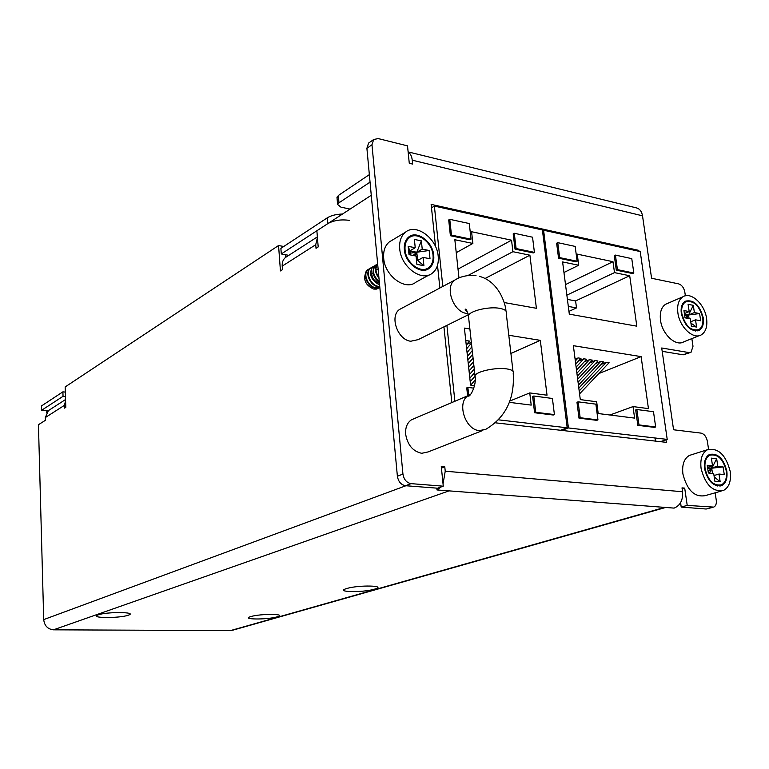 <?xml version="1.0" encoding="UTF-8"?>
<svg xmlns="http://www.w3.org/2000/svg" width="769" height="769" viewBox="0 0 769 769"><rect width="100%" height="100%" fill="white"/><g stroke="black" fill="none" stroke-linecap="round" stroke-linejoin="round"><path stroke-width="1.15" d="M665.646 507.463L233.055 630.109L230.44 630.609L53.484 629.821C47.716 629.186 44.458 625.774 43.708 619.603L38.45 424.719L45.4 420.307L45.323 417.557L48.37 410.627L65.557 399.524M408.137 152.07C410.406 153.454 411.771 156.155 412.242 160.183L412.636 164.076L409.271 163.268L407.512 145.86L378.185 138.574L373.647 139.525L371.975 144.755L402.937 474.089C403.898 479.568 406.609 482.759 411.079 483.643L443.271 486.181L441.281 466.514L444.79 466.831L445.232 471.205L682.564 491.737C683.103 500.071 680.286 505.531 674.115 508.107L436.984 489.949L436.802 488.142M445.232 471.205L443.04 483.884M441.022 486.988L436.984 489.949M682.564 491.737L682.007 487.873L684.698 488.113L687.217 505.396L713.767 507.107C715.833 505.992 716.66 503.676 716.256 500.167L715.151 492.814M685.381 295.805L684.794 291.941C683.852 287.625 681.795 284.934 678.633 283.867L651.583 278.263L642.519 215.82C641.692 211.196 639.51 208.524 635.973 207.784L408.128 151.897M708.566 449.269L707.345 441.175C706.355 436.638 704.25 433.956 701.04 433.12L673.577 429.775L661.705 347.992L688.947 352.577L691.052 352.25L693.004 346.252L691.85 338.61M654.986 437.984L655.428 441.098L666.367 442.348L495.611 422.844M666.367 442.348L666.002 439.81L666.367 442.348M435.562 246.666L431.14 204.381L638.818 250.377L638.952 251.29L638.818 250.377L637.559 250.982M437.503 265.305L439.878 288.01M443.934 326.854L451.836 402.572M687.217 505.396L681.209 507.079L706.163 509.02L712.901 507.348M690.322 352.538L683.189 354.817L662.186 351.327M369.428 142.486L368.572 143.092L366.9 148.302L397.381 476.203C398.332 481.663 401.034 484.826 405.494 485.71L437.619 488.2L443.271 486.181M681.209 507.079L680.575 502.686M370.043 182.138L338.975 202.805L337.591 204.458L340.927 207.159L350.097 209.091M369.351 174.621L338.341 195.48L337.033 197.989M444.79 466.831L441.435 468.081M285.434 254.712L285.635 257.375M286.818 256.606L285.376 257.548C283.059 259.547 282.002 262.412 282.204 266.132L282.473 269.64L280.445 270.928L278.561 245.522L65.154 386.942L65.807 407.339L64.577 408.118L64.481 405.311L65.586 400.572M371.264 195.278L316.876 230.758L318.193 246.936L316.021 248.32L315.732 244.705L317.424 237.496M49.649 409.8L48.37 410.627M278.561 245.522L283.751 246.484M684.698 488.113L682.151 488.863M402.072 308.109L399.669 309.388C389.239 315.953 397.592 340.033 410.761 341.234L418.163 339.638L468.283 314.781M414.385 418.557L411.453 419.807C407.157 422.777 405.225 427.602 405.657 434.264C407.57 445.059 412.924 451.403 421.729 453.297L428.122 451.922L482.845 430.457M48.062 410.886L41.651 410.262L63.039 396.314L65.461 396.564M342.532 214.022C336.197 214.224 331.141 215.483 327.344 217.8L280.887 248.377L281.3 253.962L288.808 255.327M281.3 253.962L327.825 223.616C334.025 220.251 341.301 219.184 349.664 220.424M63.039 396.314L62.895 391.844L65.317 392.103M62.895 391.844L41.536 405.907L41.651 410.262M46.525 412.751L47.015 410.781M438.205 256.298C438.849 263.863 436.869 269.506 432.265 273.216C421.71 282.213 400.841 266.756 399.717 248.762C399.159 241.466 401.034 235.977 405.34 232.305C416.01 222.818 436.975 238.361 438.205 256.298M392.238 240.149L389.345 241.889C385.038 245.532 383.154 250.963 383.683 258.173C384.731 275.936 405.417 291.095 415.952 282.165L429.208 274.898M404.34 249.665C405.215 263.402 421.162 275.215 429.227 268.304C432.716 265.468 434.216 261.181 433.735 255.423C432.803 241.726 416.808 229.864 408.666 237.063C405.35 239.87 403.908 244.071 404.34 249.665M405.052 249.81C404.638 244.475 406.013 240.466 409.175 237.794C416.923 230.94 432.159 242.235 433.043 255.289C433.505 260.768 432.072 264.853 428.756 267.545C421.066 274.139 405.888 262.892 405.052 249.81M415.308 255.894L421.383 240.86L414.395 239.447L415.231 247.733L409.8 250.877L408.185 246.34L409.012 254.674L416.058 256.039L416.904 264.373L423.911 265.699L423.065 257.394L430.015 258.74L429.169 250.492L416.779 252.242L409.8 250.877L410.204 254.904M421.383 240.86L422.219 249.118L429.169 250.492M408.185 246.34L415.231 247.733M423.065 257.394L417.615 260.489L416.49 260.268M423.911 265.699L416.413 259.489M422.219 249.118L416.779 252.242L410.598 253.116L409.8 250.877L410.579 254.981M416.452 259.912L417.615 260.489L416.779 252.242L413.059 255.462M410.598 253.116L410.79 255.02M378.252 270.371L378.002 267.737M378.992 278.368C374.801 272.62 374.349 267.833 377.656 263.988M379.357 282.329C375.81 279.906 373.686 276.629 372.994 272.495L373.474 267.804L376.108 264.805M377.675 264.171C375.061 267.814 375.464 272.207 378.896 277.34M374.907 265.661L371.658 268.506L370.966 273.677C371.956 278.916 374.83 282.54 379.569 284.559M377.444 264.171L375.762 265.065C371.85 270.169 373.032 275.706 379.3 281.656M379.771 286.731L378.127 286.664C369.937 285.953 364.516 272.159 370.197 268.314L371.052 267.766M379.838 287.452L375.589 288.087C367.457 287.414 361.988 273.658 367.688 269.784L368.534 269.237M378.137 269.746L377.021 269.304M371.754 273.639C372.196 278.589 374.753 281.714 379.425 283.021M379.607 285.011C370.745 279.897 368.447 273.841 372.715 266.843L373.571 266.295M372.379 267.141L370.696 268.025C365.015 271.928 370.427 285.616 378.636 286.376L379.742 286.462M369.86 268.612L368.188 269.486C362.507 273.36 367.88 287.048 376.099 287.808L379.828 287.395M365.592 273.158C363.141 280.07 365.813 285.366 373.619 289.057L376.31 289.125L379.021 287.789M376.31 289.125L378.002 288.49M730.204 471.397C731.348 480.971 729.127 487.325 723.533 490.43C712.853 492.256 705.365 484.931 701.088 468.446C700.021 459.045 702.184 452.787 707.557 449.682C718.313 447.645 725.859 454.892 730.204 471.397M691.821 454.652L689.466 455.402C684.083 458.487 681.892 464.687 682.91 473.983C687.101 490.257 694.532 497.476 705.202 495.64L721.12 491.122M704.577 468.802C707.855 481.394 713.574 486.979 721.735 485.566C725.984 483.192 727.676 478.356 726.811 471.051C723.504 458.449 717.746 452.912 709.537 454.45C705.413 456.815 703.76 461.602 704.577 468.802M705.115 468.859C704.337 461.996 705.913 457.44 709.845 455.181C717.66 453.72 723.139 458.997 726.292 471.003C727.118 477.953 725.503 482.557 721.457 484.816C713.68 486.162 708.239 480.846 705.115 468.859M709.431 473.098L716.66 458.709L711.373 458.141L712.536 465.822L707.211 465.274L708.374 472.993L713.699 473.521L714.872 481.24L720.169 481.74L718.996 474.04L724.263 474.569L723.081 466.908L711.71 468.215L707.595 467.792M716.66 458.709L717.823 466.37L723.081 466.908M718.996 474.04L714.007 475.521M720.169 481.74L714.218 476.953M712.536 465.822L707.518 467.341M717.823 466.37L707.72 468.677M712.498 473.396L711.71 468.215L708.124 471.349M709.249 472.945L708.355 472.858M706.567 318.395C707.586 326.392 705.846 331.872 701.347 334.823C693.446 339.956 679.642 327.2 677.883 312.935C676.941 305.091 678.623 299.708 682.949 296.767C690.918 291.403 704.74 304.178 706.567 318.395M667.598 303.399L665.646 304.245C661.321 307.167 659.61 312.512 660.513 320.269C662.196 334.371 675.922 346.925 683.833 341.811L699.338 335.62M681.324 313.598C684.958 326.565 690.937 332.131 699.252 330.276C702.674 328.027 704 323.855 703.222 317.76C699.569 304.774 693.561 299.266 685.208 301.227C681.892 303.467 680.594 307.59 681.324 313.598M681.853 313.694C681.161 307.975 682.391 304.043 685.554 301.909C693.503 300.045 699.223 305.303 702.712 317.664C703.443 323.461 702.184 327.44 698.934 329.584C691.004 331.343 685.314 326.046 681.853 313.694M686.977 318.203L693.292 305.341L688.092 304.313L689.187 311.56L683.939 310.551L685.035 317.837L690.283 318.827L691.389 326.114L696.608 327.075L695.503 319.808L700.684 320.788L699.579 313.56L688.553 315.002L684.497 314.233M693.292 305.341L694.397 312.56L699.579 313.56M695.503 319.808L690.735 321.778M696.608 327.075L690.937 323.124M689.187 311.56L684.391 313.569M694.397 312.56L688.553 315.002L684.689 315.511M689.091 318.606L688.553 315.002L685.246 317.885M431.505 207.822L434.379 206.082L442.819 286.443M446.904 325.383L454.873 401.274M560.534 430.265L567.205 427.804L542.395 229.95L434.379 206.082M498.658 419.855L567.205 427.804M504.108 302.534L536.397 308.282L529.899 255.193L512.913 251.694L511.548 240.197L471.57 231.729L472.877 243.446L454.844 239.736L458.978 277.945M449.769 219.328L448.702 219.963L450.394 235.718L469.955 239.784L471.032 239.178L469.292 223.548L449.769 219.328L451.47 235.103L471.032 239.178M514.278 233.267L513.192 233.863L515.019 249.137L533.302 252.934L534.407 252.357L532.542 237.208L514.278 233.267L516.114 248.55L534.407 252.357M508.799 335.265L540.319 340.35L547.028 395.199L529.754 392.921L531.206 405.1L509.328 402.341M474.511 385.605L470.58 385.086L464.409 328.103L469.888 328.988M467.61 395.833L466.754 387.884L467.869 387.393L473.81 388.172M554.411 414.578L553.257 415.02L534.59 412.742L532.648 396.487L533.792 396.025L552.421 398.467L554.411 414.578L535.743 412.29L533.792 396.025M472.877 243.446L456.248 252.674M529.899 255.193L485.066 278.484M512.913 251.694L467.937 275.523M511.548 240.197L458.026 269.092M450.394 235.718L451.47 235.103M515.019 249.137L516.114 248.55M466.696 344.416L471.339 342.224M466.235 344.964L469.503 341.08L466.283 340.58L465.822 341.128M465.783 340.811L466.283 340.58M540.319 340.35L510.924 353.48M475.223 379.924L470.715 385.106M473.791 385.509L474.761 384.394M529.754 392.921L509.799 401.053M471.435 343.099L466.648 348.77M467.052 352.538L471.849 346.886M472.253 350.645L467.465 356.287M467.869 359.998L472.666 354.365M473.07 358.066L468.263 363.689M468.657 367.351L473.464 361.738M473.867 365.381L469.052 370.985M469.446 374.59L474.262 368.995M474.656 372.581L469.83 378.165M470.215 381.722L474.819 376.406M468.725 395.304L467.869 387.393M534.59 412.742L535.743 412.29M542.501 230.787L543.587 230.21L568.426 427.949L667.213 439.397L640.221 251.569L543.587 230.21M561.745 430.4L568.426 427.949M660.408 441.666L667.213 439.397M577.24 254.126L578.701 265.247L562.6 261.931L569.31 314.156L636.819 326.181L629.705 275.754L614.498 272.62L612.989 261.7L577.24 254.126M557.746 242.648L556.641 243.225L558.554 258.173L576.01 261.796L577.125 261.249L575.174 246.416L557.746 242.648L559.669 257.615L577.125 261.249M615.411 255.097L614.296 255.644L616.305 270.159L632.685 273.562L633.819 273.043L631.772 258.634L615.411 255.097L617.43 269.631L633.819 273.043M598.205 413.53L596.657 401.764L580.297 399.601L573.366 345.685L641.115 356.614L648.45 408.618L633.012 406.58L634.608 418.115L598.205 413.53M597.955 419.903L596.792 420.335L578.999 418.163L576.971 402.274L578.134 401.831L595.888 404.158L597.955 419.903L580.162 417.73L578.134 401.831M655.659 426.958L654.477 427.372L637.818 425.334L635.684 409.944L636.857 409.521L653.487 411.694L655.659 426.958L638.991 424.921L636.857 409.521M578.701 265.247L563.956 272.495M629.705 275.754L575.596 300.929L576.51 307.917L568.954 311.378M568.32 306.418L576.51 307.917M575.596 300.929L567.416 299.401M614.498 272.62L566.868 295.152M612.989 261.7L565.513 284.578M558.554 258.173L559.669 257.615M616.305 270.159L617.43 269.631M601.147 364.4L606.328 362.295L579.182 390.988M578.807 388.066L603.54 361.863L600.752 361.43L578.432 385.134M595.542 363.564L600.752 361.43M578.057 382.183L597.955 360.997L595.148 360.555L577.673 379.204M589.9 362.718L595.148 360.555M577.288 376.214L592.332 360.123L589.506 359.69L576.904 373.196M584.229 361.872L589.506 359.69M576.51 370.168L586.67 359.248L583.834 358.806L576.116 367.111M578.519 361.026L583.834 358.806M575.721 364.035L580.98 358.364L578.115 357.921L575.327 360.94M575.097 359.19L578.115 357.921M641.115 356.614L598.811 373.571M579.557 393.882L609.096 362.718L606.328 362.295M633.012 406.58L609.961 415.01M578.999 418.163L580.162 417.73M637.818 425.334L638.991 424.921M638.818 250.377L628.11 248.003L628.244 248.925L628.11 248.003L541.655 228.854L541.78 229.816M374.407 589.189C388.105 585.555 359.017 584.748 346.867 588.496C333.775 592.159 362.449 592.812 374.407 589.189M277.071 616.863C288.481 613.845 260.778 613.489 250.838 616.575C239.957 619.603 267.256 619.852 277.071 616.863M128.173 615.229C138.718 611.98 106.91 611.566 98.105 614.892C88.204 618.161 119.435 618.439 128.173 615.229M230.44 630.609L664.685 507.386M449.048 490.872L53.484 629.821M642.519 215.82L412.242 160.183M706.163 509.02L712.19 507.367M683.189 354.817L688.947 352.577M338.341 195.48L338.975 202.805M371.975 144.755L366.9 148.302M397.381 476.203L402.937 474.089M411.079 483.643L405.494 485.71M43.708 619.603L405.888 485.748M64.481 405.311L45.323 417.557M315.732 244.705L282.204 266.132M475.175 377.464L474.992 375.695C476.309 371.398 496.101 367.14 506.848 368.909C511.846 369.706 513.961 371.11 513.211 373.109C514.826 398.669 505.723 417.384 485.893 429.256L479.395 430.611C465.043 429.958 456.373 401.966 468.446 395.477L470.541 394.468M512.99 371.264L506.223 313.175C506.944 310.926 504.82 309.321 499.86 308.359C489.199 306.235 469.667 310.811 468.427 315.655L468.648 317.674M468.023 313.579L466.62 313.425C453.191 311.964 444.338 286.702 454.873 280.031L457.142 278.801M327.825 223.616L327.344 217.8M370.966 273.677L373.186 273.572M336.966 197.152L337.591 204.458M373.647 139.525L368.572 143.092M285.376 257.548L317.376 236.881M479.452 276.359C498.591 281.454 505.618 303.495 505.973 311.08M476.021 275.638C464.245 274.437 457.276 278.57 454.873 280.031L399.669 309.388M467.59 312.204C465.332 310.32 464.659 309.388 465.581 309.407C465.908 308.148 466.86 310.224 468.427 315.655L474.992 375.695C476.895 384.529 470.503 396.9 468.359 396.112L468.446 395.477L411.453 419.807M405.34 232.305L389.345 241.889M429.227 268.304L426.91 269.592M406.561 239.342L409.175 237.794M423.911 270.236L426.545 268.775M375.762 265.065L375.253 265.363M370.696 268.025L370.197 268.314M368.188 269.486L367.688 269.784M373.225 266.545L372.715 266.843M707.557 449.682L689.466 455.402M721.735 485.566L719.899 486.095M707.509 455.911L709.845 455.181M717.352 485.998L719.707 485.326M682.949 296.767L665.646 304.245M699.252 330.276L697.723 330.891M683.353 302.842L685.554 301.909M695.272 331.064L697.473 330.17"/></g></svg>
